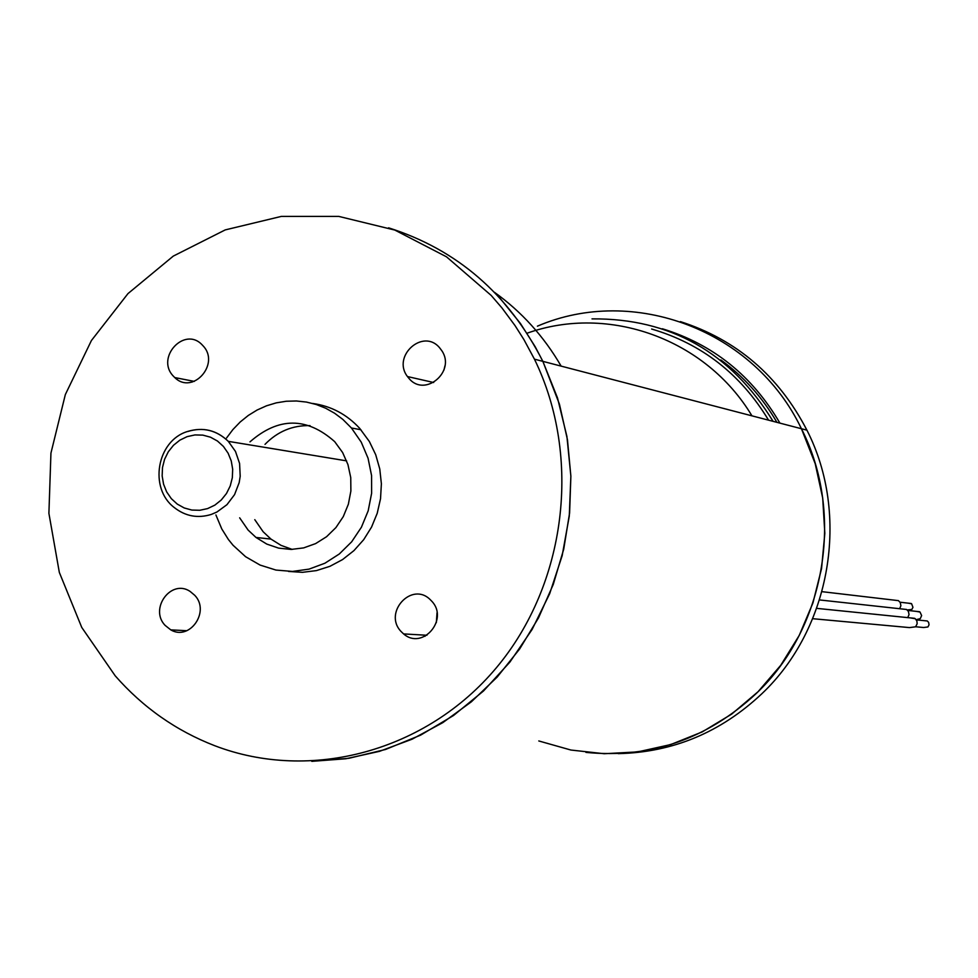 <?xml version="1.0" encoding="UTF-8"?>
<svg xmlns="http://www.w3.org/2000/svg" width="978" height="978" viewBox="0 0 978 978"><rect width="100%" height="100%" fill="white"/><g stroke="black" fill="none" stroke-linecap="round" stroke-linejoin="round"><path stroke-width="1.47" d="M425.075 636.299L424.428 635.113M184.072 631.592L183.375 630.529M388.572 227.825C457.105 249.573 508.536 294.085 542.863 361.359L559.453 404.244L567.46 439.758L570.871 476.213L569.612 512.912L563.719 549.196L553.279 584.379L538.523 617.827L519.697 648.903L497.179 677.069L471.384 701.788L442.814 722.632L411.982 739.246L379.476 751.348L345.882 758.757L311.799 761.349L348.963 758.28L385.491 749.49L420.589 735.15L453.499 715.517L483.499 690.994L509.905 662.082L532.142 629.404L549.685 593.67L562.167 555.663L569.269 516.201L570.871 476.164L566.91 436.432L557.497 397.887L542.863 361.359L801.422 428.731L815.2 463.645L822.694 498.022L824.833 533.303L821.557 568.56L812.95 602.888L799.234 635.407L780.762 665.272L758.036 691.739L731.654 714.123L702.29 731.874L670.725 744.564L637.742 751.899L604.208 753.72L570.944 750.04L538.792 740.957M680.382 321.603C736.593 339.708 778.769 375.894 806.923 430.173L801.422 428.731C754.576 330.271 633.72 284.745 537.399 326.175C633.72 284.745 754.576 330.271 801.422 428.731C845.029 513.902 825.481 628.096 756.116 693.622C707.021 739.124 650.297 758.72 585.944 752.388M176.908 379.268L177.58 378.119M494.44 292.288C521.616 311.774 543.854 336.383 561.14 366.127M651.629 329.024C701.678 343.706 740.664 374.085 768.574 420.173M592.008 318.877C670.248 318.229 730.603 352.386 773.097 421.347M662.375 328.767C713.084 344.354 752.265 375.809 779.918 423.132M720.847 359.928C743.708 376.579 762.4 397.386 776.935 422.349M401.102 631.531L403.608 633.915C422.533 650.627 449.379 619.208 431.616 601.054L430.357 599.771C411.921 580.932 382.789 612.644 401.102 631.531M409.048 378.51C424.978 397.789 456.103 371.432 441.811 350.699L439.525 347.679C422.997 327.923 391.677 356.212 407.471 376.554L409.048 378.51M173.314 376.102L174.756 377.557C192.642 395.405 220.649 363.853 202.959 345.723L202.226 344.941C184.671 325.845 155.331 357.532 173.314 376.102M165.074 625.345L170.771 629.869C189.732 641.201 210.417 611.47 194.756 595.321L190.062 591.384C171.138 578.646 149.047 608.744 165.074 625.345M115.196 675.81L81.761 627.448L59.328 572.399L48.9 513.34L50.942 453.107L65.343 394.562L91.419 340.527L127.971 293.608L173.289 256.102L225.233 229.903L281.309 216.407L338.791 216.407L394.806 230.062L446.506 256.811L491.176 295.417L501.897 307.862L515.003 325.552L523.902 339.574L534.44 359.158C582.142 456.897 566.445 584.245 496.335 667.803C426.298 751.495 310.503 782.449 214.671 745.688C176.089 730.725 142.935 707.424 115.196 675.81M226.578 437.961L232.935 429.525L240.221 421.97L248.326 415.43L257.128 410.014L266.493 405.809L276.248 402.863L286.273 401.249L296.383 400.98L306.432 402.068L316.261 404.501L325.698 408.242L334.598 413.229L342.826 419.391L351.432 427.985L361.249 442.154L368.058 458.242L371.567 475.552L371.616 493.328L368.18 510.809L361.432 527.203L351.664 541.812L339.305 553.988L324.904 563.23L309.072 569.123L292.52 571.433L275.955 570.064L260.099 565.076L245.612 556.726L233.045 545.259L228.375 539.477L221.761 528.902L215.918 514.966M312.703 403.462C331.102 406.041 346.787 414.366 359.733 428.401L369.366 441.518L375.711 454.721L379.77 468.963L381.383 483.78L380.528 498.719L377.215 513.316L371.542 527.105L363.706 539.66L353.95 550.602L342.569 559.575L329.941 566.311L316.432 570.602L302.483 572.326L288.522 571.433M292.226 549.404L281.089 545.394L270.979 539.098L263.143 531.751L254.781 519.66M249.977 441.86C278.51 416.946 306.75 416.872 334.696 441.653L342.63 452.545L347.948 464.599L350.747 477.619L350.882 491.017L348.364 504.208L343.302 516.58L335.919 527.582L326.554 536.726L315.625 543.597L303.645 547.9L291.126 549.428L278.644 548.132L266.762 544.074L255.992 537.448L248.082 530.039L239.659 517.827M192.226 382.031L192.837 381.114M436.322 622.693L437.032 612.729M443.951 370.051L444.953 365.809M265.001 444.367C277.618 431.432 292.63 425.185 310.038 425.638M499.844 297.997L520.406 323.437L535.149 346.652L542.863 361.359L534.44 359.158M527.032 333.229C608.658 304.06 705.859 338.865 751.948 415.846M806.923 430.173C850.334 514.929 830.872 628.548 761.838 693.757C720.725 732.424 672.852 752.388 618.218 753.635M924.234 620.663L927.291 620.969L928.635 622.387L929.051 624.795L927.939 626.959L923.599 627.509L915.64 626.764M910.335 617.876L915.249 618.719L916.875 620.957L917.168 623.732L915.591 626.812L909.454 627.595L812.706 618.695M916.031 611.336L920.029 612.057L921.631 615.565L920.286 618.646L916.166 619.673M902.229 609.001L906.557 609.477L908.379 611.36L909.051 614.587L907.743 617.619M908.207 603.157L911.63 603.793L912.951 607.314L911.838 609.465L907.229 609.966M894.136 600.137L898.44 600.639L900.237 602.521L900.897 605.712L899.626 608.719M187.788 431.494C203.106 426.824 216.615 430.112 228.314 441.359L235.502 451.481L239.586 463.462L240.197 476.286L239.17 482.655L234.573 494.611L226.945 504.685L216.945 512.007L211.334 514.416C197.788 518.597 185.429 516.298 174.243 507.521C148.705 488.23 156.786 440.882 187.299 431.555M207.556 508.609L214.854 505.125L221.26 500.002L226.48 493.499L230.233 485.944L232.336 477.716L232.678 469.232L231.248 460.919L228.106 453.193L223.424 446.445L217.446 441.017L210.453 437.178L202.813 435.112L194.903 434.941L187.128 436.64L179.866 440.149L173.497 445.271L168.314 451.763L164.585 459.293L162.495 467.484L162.152 475.931L163.571 484.208L166.676 491.922L171.321 498.658L177.275 504.098L184.231 507.961L191.859 510.064L199.769 510.271L207.556 508.609M426.946 635.26L403.608 633.915M194.292 381.396L174.756 377.557M186.847 630.712L170.771 629.869M255.992 537.448L270.979 539.098M351.432 427.985L360.919 429.745M433.694 382.52L407.471 376.554M346.615 460.87L228.314 441.359C216.505 430.112 202.898 426.824 187.495 431.494M914.687 618.328L816.703 608.365M927.291 620.969L916.313 619.869M906.557 609.477L819.552 599.942M919.564 611.727L907.706 610.431M898.44 600.639L821.997 591.666M911.239 603.512L900.053 602.216"/></g></svg>
